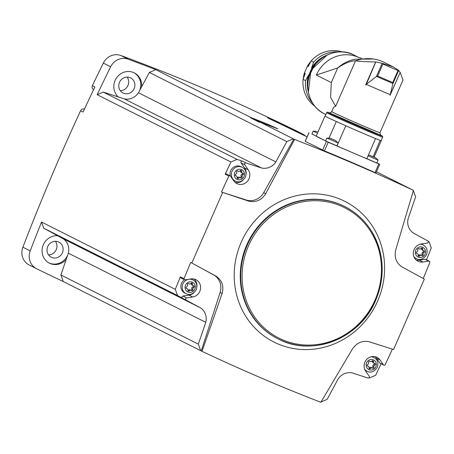 <?xml version="1.0" encoding="UTF-8"?>
<svg xmlns="http://www.w3.org/2000/svg" width="454" height="454" viewBox="0 0 454 454"><rect width="100%" height="100%" fill="white"/><g stroke="black" fill="none" stroke-linecap="round" stroke-linejoin="round"><path stroke-width="0.68" d="M311.909 133.902L328.202 142.255L324.434 150.887A2104.767 1984.042 -63.3 0 1 375.021 172.577L375.963 172.98L379.743 164.331L376.848 162.873M324.434 150.887L305.15 141.296L308.93 132.647M202.013 351.334L201.253 350.953L220.105 292.444L222.119 293.454L202.013 351.334C241.704 370.027 281.321 387.018 320.859 402.295L352.27 349.268C356.504 342.94 362.048 340.415 368.903 341.692L393.578 349.495L424.331 279.102L401.659 266.714C396.013 262.65 394.072 256.924 395.837 249.535L413.435 190.391C375.146 172.406 335.529 155.416 294.589 139.429L293.829 139.049A2104.767 1984.042 -63.3 0 0 293.256 138.822L259.932 122.058L277.944 128.868L268.223 124.413L250.988 117.552L155.818 69.666A2104.767 1984.042 -63.3 0 0 128.238 59.213L120.912 55.524A2104.767 1984.042 -63.3 0 1 250.052 108.881A3.07 2.894 -63.3 0 1 250.233 108.971M413.435 190.391L412.675 190.01A2104.767 1984.042 -63.3 0 1 413.236 190.277L376.485 171.782M307.086 136.864L268.428 118.25L285.072 125.786L275.805 121.122A2104.767 1984.042 -63.3 0 1 302.375 133.885A14.596 13.756 -63.3 0 1 302.495 133.947A14.596 13.756 -63.3 0 1 305.57 136.098M267.582 117.79L285.072 125.786L285.271 126.212M273.149 119.714A3.07 2.894 -63.3 0 1 273.728 119.913A2104.767 1984.042 -63.3 0 1 295.043 130.196A14.596 13.756 -63.3 0 1 295.168 130.258A14.596 13.756 -63.3 0 1 295.287 130.321M250.052 108.881L252.572 110.146A2104.767 1984.042 -63.3 0 1 276.248 121.184L273.728 119.913M259.932 122.058L259.365 122.24L250.546 117.802A16.9 0.323 -156.4 0 1 266.77 124.788M250.988 117.552L250.546 117.802M293.256 138.822L286.803 141.597L149.372 72.441L155.818 69.666M422.958 262.015L428.712 261.141A1.152 1.084 -63.3 0 1 429.342 261.237L425.676 259.393A1.152 1.084 -63.3 0 0 425.046 259.296L419.292 260.17L422.958 262.015A9.216 8.688 -63.3 0 1 417.947 261.232A9.216 8.688 -63.3 0 1 413.458 251.652A9.216 8.688 -63.3 0 1 421.221 243.98L427.356 243.049A1.152 1.084 -63.3 0 0 427.793 240.909L413.384 233.078A13.824 13.035 -63.3 0 1 408.152 218.635L415.609 196.832L413.367 190.629M429.342 261.237A1.152 1.084 -63.3 0 1 429.921 262.259A2104.767 1984.042 -63.3 0 1 423.23 278.501M428.173 241.261L429.064 241.744L431.3 247.924A2104.767 1984.042 -63.3 0 1 426.505 259.807M221.467 192.031L246.908 200.214L248.786 201.162L221.467 192.031A2104.767 1984.042 -63.3 0 1 228.861 176.038A1.152 1.084 -63.3 0 1 230.513 176.146L233.804 180.902A9.216 8.688 -63.3 0 0 236.892 183.592A9.216 8.688 -63.3 0 0 247.606 181.089A9.216 8.688 -63.3 0 0 248.264 169.813L244.751 164.745A1.152 1.084 -63.3 0 1 246.028 162.963L261.657 168.014L124.22 98.858L103.245 92.077L97.167 94.693A2104.767 1984.042 -63.3 0 1 110.657 66.772A14.596 13.756 -63.3 0 1 128.238 59.213M293.829 139.049L263.678 192.712A15.362 14.483 -63.3 0 1 246.908 200.214M286.803 141.597L275.862 161.908A13.824 13.035 -63.3 0 1 261.657 168.014M29.357 265.079A14.596 13.756 -63.3 0 1 29.238 265.017A14.596 13.756 -63.3 0 1 22.887 247.203A2104.767 1984.042 -63.3 0 1 80.585 110.753A3.07 2.894 -63.3 0 1 84.438 109.142M93.598 89.665A3.07 2.894 -63.3 0 1 92.372 85.681A2104.767 1984.042 -63.3 0 1 103.325 63.083A14.596 13.756 -63.3 0 1 120.912 55.524M175.301 289.351L177.537 295.531L200.549 307.886A13.824 13.035 -63.3 0 1 205.776 322.329L198.319 344.132L200.691 350.687L63.259 281.531A2104.767 1984.042 -63.3 0 1 36.689 268.768A14.596 13.756 -63.3 0 1 36.564 268.706A14.596 13.756 -63.3 0 1 30.214 250.892A2104.767 1984.042 -63.3 0 1 41.53 222.04L175.301 289.351A2104.767 1984.042 -63.3 0 1 180.34 276.861L184.006 278.705A2104.767 1984.042 -63.3 0 1 190.714 262.418L216.03 276.14C222.051 280.39 224.077 286.168 222.119 293.454M222.585 192.592L191.832 262.979M103.245 92.077L237.016 159.388L230.938 162.004A2104.767 1984.042 -63.3 0 0 225.195 174.194L228.861 176.038M230.938 162.004L97.167 94.693M80.585 110.753L83.105 112.019A2104.767 1984.042 -63.3 0 1 94.892 86.947L92.372 85.681M186.134 300.054A1.152 1.084 -63.3 0 1 186.571 297.915L192.712 296.978A9.216 8.688 -63.3 0 0 200.469 289.312A9.216 8.688 -63.3 0 0 195.986 279.732A9.216 8.688 -63.3 0 0 190.969 278.949L185.215 279.823A1.152 1.084 -63.3 0 1 184.006 278.705M201.253 350.953A2104.767 1984.042 -63.3 0 1 200.691 350.687M190.714 262.418L214.152 275.192A15.362 14.483 -63.3 0 1 220.105 292.444M177.537 295.531L43.771 228.22L41.53 222.04M200.549 307.886L63.117 238.73L43.771 228.22M381.076 363.779A2104.767 1984.042 -63.3 0 1 375.662 375.271L369.584 377.887L369.028 377.705M392.375 349.115A2104.767 1984.042 -63.3 0 1 385.066 364.925A1.152 1.084 -63.3 0 1 383.42 364.817L380.123 360.062A9.216 8.688 -63.3 0 0 377.036 357.372A9.216 8.688 -63.3 0 0 366.321 359.874A9.216 8.688 -63.3 0 0 365.663 371.145L369.176 376.218A1.152 1.084 -63.3 0 1 367.899 378L352.276 372.95A13.824 13.035 -63.3 0 0 338.065 379.056L327.124 399.367L321.046 401.977M63.259 281.531L60.887 274.976L68.344 253.173A13.824 13.035 -63.3 0 0 63.117 238.73M57.613 235.739A14.596 13.756 116.7 0 0 42.699 246.482A14.596 13.756 116.7 0 0 49.435 263.172A14.596 13.756 116.7 0 0 66.199 259.45M275.862 161.908L138.43 92.752L141.58 86.901A14.596 13.756 116.7 0 0 134.305 72.873A14.596 13.756 116.7 0 0 116.406 78.094A14.596 13.756 116.7 0 0 118.256 96.929M141.58 86.901L149.372 72.441M120.316 90.692A8.45 7.968 116.7 0 0 127.966 85.477A8.45 7.968 116.7 0 0 127.16 77.095M134.151 88.587A8.45 7.968 116.7 0 0 130.627 77.901A8.45 7.968 116.7 0 0 119.714 81.868A8.45 7.968 116.7 0 0 123.028 92.996A8.45 7.968 116.7 0 0 134.151 88.587M48.567 254.915A8.45 7.968 116.7 0 0 56.217 249.7A8.45 7.968 116.7 0 0 55.411 241.324M62.402 252.816A8.45 7.968 116.7 0 0 58.878 242.13A8.45 7.968 116.7 0 0 47.965 246.096A8.45 7.968 116.7 0 0 51.279 257.225A8.45 7.968 116.7 0 0 62.402 252.816M139.599 90.584A14.596 13.756 116.7 0 0 133.845 72.651M48.981 262.934A14.596 13.756 116.7 0 0 67.555 255.471M138.43 92.752A13.824 13.035 -63.3 0 1 124.22 98.858M198.319 344.132L60.887 274.976M205.776 322.329L68.344 253.173M237.016 159.388L242.362 161.119L246.028 162.963M294.589 139.429L265.692 193.722C261.652 200.146 256.016 202.626 248.786 201.162M214.152 275.192L216.03 276.14M242.362 161.119A1.152 1.084 -63.3 0 0 241.085 162.901L244.604 167.974A9.216 8.688 -63.3 0 1 246.136 173.876M242.884 180.34A9.216 8.688 -63.3 0 1 235.178 182.44M225.195 174.194A1.152 1.084 -63.3 0 1 226.461 173.967L230.127 175.811M230.32 175.936A7.684 7.241 -63.3 0 1 230.717 170.659A7.684 7.241 -63.3 0 1 240.824 166.652L242.152 167.322A7.684 7.241 116.7 0 0 232.232 170.925A7.684 7.241 116.7 0 0 235.246 181.044C238.98 182.917 242.391 181.6 245.472 177.105C246.811 172.588 245.705 169.325 242.152 167.322M235.246 181.044L233.918 180.374A7.684 7.241 -63.3 0 1 233.112 179.898M419.292 260.17A9.216 8.688 -63.3 0 1 416.227 260.08M421.176 243.985A7.684 7.241 -63.3 0 1 421.88 244.292L423.207 244.961A7.684 7.241 116.7 0 0 420.103 244.229M413.861 256.629A7.684 7.241 116.7 0 0 416.301 258.684L414.973 258.014A7.684 7.241 -63.3 0 1 414.309 257.634M194.034 279.04A9.216 8.688 -63.3 0 1 196.94 286.48M193.688 292.944A9.216 8.688 -63.3 0 1 189.046 295.134L182.905 296.07L186.571 297.915M182.468 298.21A1.152 1.084 -63.3 0 1 182.905 296.07M184.591 279.726L180.925 277.882A1.152 1.084 -63.3 0 1 180.34 276.861M188.495 279.324A7.684 7.241 116.7 0 0 182.287 285.816A7.684 7.241 116.7 0 0 186.049 293.653L184.721 292.983A7.684 7.241 -63.3 0 1 181.521 283.268A7.684 7.241 -63.3 0 1 184.551 279.704M190.93 278.955A7.684 7.241 -63.3 0 1 191.628 279.255L192.956 279.925A7.684 7.241 116.7 0 0 189.063 279.238M375.083 356.679A9.216 8.688 -63.3 0 1 376.457 358.217L379.754 362.973L383.42 364.817M383.806 365.152L380.14 363.308A1.152 1.084 -63.3 0 1 379.754 362.973M371.985 356.594A7.684 7.241 -63.3 0 1 372.683 356.895L374.011 357.565A7.684 7.241 116.7 0 0 370.907 356.833M364.664 369.233A7.684 7.241 116.7 0 0 367.104 371.293L365.776 370.623A7.684 7.241 -63.3 0 1 365.112 370.243M240.138 170.783A1.544 1.458 -63.3 0 1 238.004 171.09A0.885 0.834 -63.3 0 0 236.659 172.134A1.544 1.458 -63.3 0 1 235.762 174.194A0.885 0.834 -63.3 0 0 235.91 175.88A1.544 1.458 -63.3 0 1 237.147 177.633A0.885 0.834 -63.3 0 0 238.634 178.269A1.544 1.458 -63.3 0 1 240.773 177.962A0.885 0.834 -63.3 0 0 242.113 176.918A1.544 1.458 -63.3 0 1 243.015 174.858A0.885 0.834 -63.3 0 0 242.867 173.178A1.544 1.458 -63.3 0 1 241.63 171.425A0.885 0.834 -63.3 0 0 240.138 170.783M421.193 248.423A1.544 1.458 -63.3 0 1 419.053 248.73A0.885 0.834 -63.3 0 0 417.714 249.774A1.544 1.458 -63.3 0 1 416.812 251.834A0.885 0.834 -63.3 0 0 416.959 253.519A1.544 1.458 -63.3 0 1 418.196 255.273A0.885 0.834 -63.3 0 0 419.689 255.908A1.544 1.458 -63.3 0 1 421.823 255.602A0.885 0.834 -63.3 0 0 423.168 254.558A1.544 1.458 -63.3 0 1 424.064 252.498A0.885 0.834 -63.3 0 0 423.917 250.818A1.544 1.458 -63.3 0 1 422.68 249.064A0.885 0.834 -63.3 0 0 421.193 248.423M371.996 361.032A1.544 1.458 -63.3 0 1 369.857 361.339A0.885 0.834 -63.3 0 0 368.517 362.383A1.544 1.458 -63.3 0 1 367.615 364.443A0.885 0.834 -63.3 0 0 367.768 366.123A1.544 1.458 -63.3 0 1 369.006 367.876A0.885 0.834 -63.3 0 0 370.492 368.517A1.544 1.458 -63.3 0 1 372.632 368.211A0.885 0.834 -63.3 0 0 373.971 367.167A1.544 1.458 -63.3 0 1 374.868 365.107A0.885 0.834 -63.3 0 0 374.72 363.421A1.544 1.458 -63.3 0 1 373.483 361.668A0.885 0.834 -63.3 0 0 371.996 361.032M190.941 283.392A1.544 1.458 -63.3 0 1 188.807 283.699A0.885 0.834 -63.3 0 0 187.462 284.743A1.544 1.458 -63.3 0 1 186.566 286.803A0.885 0.834 -63.3 0 0 186.713 288.483A1.544 1.458 -63.3 0 1 187.95 290.237A0.885 0.834 -63.3 0 0 189.437 290.878A1.544 1.458 -63.3 0 1 191.577 290.571A0.885 0.834 -63.3 0 0 192.916 289.527A1.544 1.458 -63.3 0 1 193.818 287.467A0.885 0.834 -63.3 0 0 193.671 285.782A1.544 1.458 -63.3 0 1 192.434 284.028A0.885 0.834 -63.3 0 0 190.941 283.392M240.194 177.627A0.885 0.834 -63.3 0 0 241.063 176.39A1.544 1.458 -63.3 0 1 241.965 174.33L243.015 174.858M242.436 173.065A0.885 0.834 -63.3 0 1 241.965 174.33M242.379 173.036L241.329 172.509A1.544 1.458 -63.3 0 1 240.58 170.897L241.63 171.425M240.558 170.471A0.885 0.834 -63.3 0 1 240.58 170.897M235.291 175.465A1.544 1.458 -63.3 0 1 235.348 175.494L236.398 176.021M240.489 177.775L239.44 177.247A1.544 1.458 -63.3 0 0 237.59 177.741A0.885 0.834 -63.3 0 1 237.17 178.059M190.998 290.231A0.885 0.834 -63.3 0 0 191.866 288.999A1.544 1.458 -63.3 0 1 192.768 286.939L193.818 287.467M193.239 285.668A0.885 0.834 -63.3 0 1 192.768 286.939M193.183 285.645L192.133 285.118A1.544 1.458 -63.3 0 1 191.384 283.5L192.434 284.028M191.361 283.075A0.885 0.834 -63.3 0 1 191.384 283.5M186.095 288.069A1.544 1.458 -63.3 0 1 186.151 288.097L187.201 288.625M191.293 290.384L190.249 289.856A1.544 1.458 -63.3 0 0 188.393 290.35A0.885 0.834 -63.3 0 1 187.973 290.668M372.053 367.871A0.885 0.834 -63.3 0 0 372.921 366.639A1.544 1.458 -63.3 0 1 373.818 364.579L374.868 365.107M374.295 363.308A0.885 0.834 -63.3 0 1 373.818 364.579M374.232 363.285L373.188 362.752A1.544 1.458 -63.3 0 1 372.433 361.14L373.483 361.668M372.416 360.714A0.885 0.834 -63.3 0 1 372.433 361.14M367.144 365.708A1.544 1.458 -63.3 0 1 367.201 365.737L368.251 366.264M372.348 368.024L371.298 367.496A1.544 1.458 -63.3 0 0 369.442 367.99A0.885 0.834 -63.3 0 1 369.023 368.308M421.25 255.267A0.885 0.834 -63.3 0 0 422.118 254.03A1.544 1.458 -63.3 0 1 423.014 251.97L424.064 252.498M423.486 250.704A0.885 0.834 -63.3 0 1 423.014 251.97M423.429 250.676L422.385 250.148A1.544 1.458 -63.3 0 1 421.63 248.537L422.68 249.064M421.613 248.105A0.885 0.834 -63.3 0 1 421.63 248.537M416.341 253.105A1.544 1.458 -63.3 0 1 416.397 253.133L417.447 253.661M421.545 255.415L420.495 254.887A1.544 1.458 -63.3 0 0 418.639 255.381A0.885 0.834 -63.3 0 1 418.219 255.698M368.092 155.847L378.051 160.114L376.809 162.969L366.849 158.701M328.202 142.255L353.496 153.1A30.724 0.59 23.6 0 0 366.843 158.707L375.543 138.538A30.571 0.59 23.6 0 1 345.8 125.781A30.571 0.59 -156.4 0 1 336.323 121.536L328.974 138.067M375.64 138.578A30.724 0.59 23.6 0 1 345.795 125.781L336.999 145.91A30.724 0.59 23.6 0 0 353.496 153.1L379.743 164.331M316.239 136.047L311.864 134.009L313.112 131.149L316.307 131.297M325.138 116.071A30.724 0.59 23.6 0 0 324.973 116.059L316.177 136.189A30.724 0.59 23.6 0 0 317.709 137.074A30.724 0.59 23.6 0 0 325.654 140.814M326.852 138.067L338.116 142.993L336.868 145.847L325.603 140.927L326.852 138.067L330.047 138.209M317.488 133.192L313.112 131.155M317.176 131.615L316.688 131.371L317.176 131.615M335.041 140.263L330.835 138.555M333.894 139.968L334.331 140.036M330.915 138.532L330.427 138.288L330.875 138.618M332.708 139.23L334.104 140.042M374.981 157.39L374.249 157.192M373.835 157.095L370.77 155.682M370.856 155.66L370.368 155.41L370.816 155.745M369.987 155.336L368.398 155.16M372.643 156.358L374.039 157.169M373.267 156.534L380.168 140.337A30.571 0.59 23.6 0 0 381.144 140.604L382.682 137.085A30.571 0.59 -156.4 0 1 377.081 135.02A30.571 0.59 -156.4 0 1 345.698 121.536A30.571 0.59 -156.4 0 1 326.647 112.603L325.115 116.122A30.571 0.59 23.6 0 0 336.323 121.536M380.316 140.4A30.724 0.59 23.6 0 0 381.286 140.661A30.724 0.59 23.6 0 0 381.167 140.547M380.168 140.337A30.571 0.59 -156.4 0 1 375.543 138.538M373.546 59.009A39.946 37.654 116.7 0 0 355.533 60.802C350.584 60.859 344.643 63.231 337.714 67.924L331.312 82.588L330.603 97.343L335.648 106.327L333.588 107.286L331.692 111.622A26.349 0.505 -156.4 0 0 355.63 122.631A26.349 0.505 -156.4 0 0 379.981 132.716L403.016 79.989L400.184 72.458L390.247 94.636A26.349 0.505 -156.4 0 1 366.282 84.365L375.787 61.943L382.671 63.441L393.068 66.829L384.305 62.419A39.946 37.654 116.7 0 0 373.546 59.009L355.539 59.173A36.564 34.47 116.7 0 0 337.714 67.924L316.33 75.046A32.875 30.991 -63.3 0 1 358.121 57.204L361.917 58.441M335.648 106.327L355.533 60.802C359.233 61.432 365.947 61.818 375.691 61.954L365.652 84.926A26.349 0.505 23.6 0 0 365.975 85.068M390.247 94.636L392.92 83.615L392.767 82.509A30.571 0.59 -156.4 0 1 377.7 76.051L376.417 76.539L366.282 84.365M390.02 95.368L400.184 72.458M393.068 66.829L398.51 70.234L400.07 72.362M324.973 116.059A30.724 0.59 23.6 0 0 336.215 121.49M382.671 63.441L382.932 64.076A30.571 0.59 -156.4 0 0 397.993 70.535L398.51 70.234M308.941 75.177L308.55 74.984A29.266 27.586 116.7 0 0 307.925 90.102M308.55 74.984L305.559 80.613A30.724 28.965 116.7 0 0 312.993 103.62M305.559 80.613L303.085 79.365A30.724 28.965 116.7 0 0 315.014 106.332M303.085 79.365L305.201 73.298L304.447 72.918A29.266 27.586 116.7 0 0 303.289 78.712M310.905 61.341A29.266 27.586 116.7 0 0 307.381 66.199L310.945 61.273M342.367 51.966A30.724 28.965 116.7 0 0 311.126 60.95L308.135 66.579L307.381 66.199L304.475 72.776L303.266 78.78M338.99 51.96A30.724 28.965 116.7 0 0 313.601 62.198L311.484 68.265L311.898 68.475M311.126 60.95L313.601 62.198M325.109 55.944A29.266 27.586 116.7 0 0 311.484 68.265M259.716 122.126L257.815 121.218L259.972 122.075M302.375 133.885L295.043 130.196M110.657 66.772L103.325 63.083M30.214 250.892L22.887 247.203M254.45 221.285A78.786 74.269 116.7 0 0 267.429 338.332A78.786 74.269 116.7 0 0 377.671 300.985A78.786 74.269 116.7 0 0 351.373 205.083A78.786 74.269 116.7 0 0 254.45 221.285M344.251 206.303A74.087 69.842 116.7 0 0 248.565 241.097A74.087 69.842 116.7 0 0 277.649 338.667L278.149 338.922A74.087 69.842 116.7 0 0 375.657 300.27A74.087 69.842 116.7 0 0 344.756 206.559A74.087 69.842 116.7 0 0 249.064 241.346A74.087 69.842 116.7 0 0 278.149 338.922C312.346 357.417 360.243 338.423 375.708 300.304C385.667 275.703 384.146 252.452 371.145 230.547C364.454 220.099 355.658 212.103 344.756 206.559L344.251 206.303M375.044 300.032A73.015 68.826 116.7 0 0 305.451 201.406A73.015 68.826 116.7 0 0 254.83 317.267A73.015 68.826 116.7 0 0 375.044 300.032M263.678 192.712L265.692 193.722M241.085 162.901L244.751 164.745M244.604 167.974L248.264 169.813M425.046 259.296L428.712 261.141M189.046 295.134L192.712 296.978M376.457 358.217L380.123 360.062M244.048 176.527A5.38 5.068 116.7 0 0 238.923 169.263A5.38 5.068 116.7 0 0 235.195 177.798A5.38 5.068 116.7 0 0 244.048 176.527M425.097 254.166A5.38 5.068 116.7 0 0 419.973 246.902A5.38 5.068 116.7 0 0 416.244 255.437A5.38 5.068 116.7 0 0 425.097 254.166M375.901 366.77A5.38 5.068 116.7 0 0 370.776 359.506A5.38 5.068 116.7 0 0 367.048 368.041A5.38 5.068 116.7 0 0 375.901 366.77M194.851 289.13A5.38 5.068 116.7 0 0 189.727 281.872A5.38 5.068 116.7 0 0 185.998 290.401A5.38 5.068 116.7 0 0 194.851 289.13M241.063 176.39L242.113 176.918M237.658 170.92L238.004 171.09M235.405 175.624L235.91 175.88M237.59 177.741L238.634 178.269M191.866 288.999L192.916 289.527M188.461 283.523L188.807 283.699M186.208 288.228L186.713 288.483M188.393 290.35L189.437 290.878M372.921 366.639L373.971 367.167M369.516 361.163L369.857 361.339M367.258 365.867L367.768 366.123M369.442 367.99L370.492 368.517M422.118 254.03L423.168 254.558M418.707 248.559L419.053 248.73M416.454 253.264L416.959 253.519M418.639 255.381L419.689 255.908M309.004 132.693L305.224 141.342M326.415 141.455L322.635 150.104M378.789 163.945L375.021 172.577M358.717 57.454L353.961 55.059A32.875 30.991 116.7 0 0 311.501 70.501A32.875 30.991 116.7 0 0 324.406 113.801L325.819 114.51M331.312 82.588L316.33 75.046M376.417 76.539L382.189 63.327M392.92 83.615L398.686 70.404M380.548 135.184L329.496 112.881M382.682 137.085L382.529 136.223L380.333 134.98A29.805 0.573 -156.4 0 1 354.744 124.663A29.805 0.573 -156.4 0 1 329.786 112.898M392.931 83.462A30.339 0.585 -156.4 0 1 376.599 76.459M392.767 82.509L397.993 70.535M377.7 76.051L382.932 64.076M318.918 60.586A30.957 29.181 116.7 0 0 307.96 82.361M326.897 55.127A30.957 29.181 116.7 0 0 308.328 92.026M302.495 133.947L295.168 130.258M36.564 268.706L29.238 265.017M252.617 110.169L250.143 108.926M423.207 244.961C426.76 246.965 427.867 250.228 426.522 254.745C423.44 259.24 420.035 260.556 416.301 258.684M374.011 357.565C377.563 359.574 378.67 362.831 377.325 367.348C374.244 371.849 370.839 373.16 367.104 371.293M192.956 279.925C196.508 281.934 197.615 285.191 196.276 289.709C193.194 294.209 189.783 295.52 186.049 293.653M237.527 170.903L238.282 171.283M188.331 283.506L189.085 283.886M369.386 361.146L370.141 361.526M418.582 248.542L419.337 248.923M338.116 142.987L335.33 140.371M378.051 160.109L375.271 157.498M329.388 112.864C329.473 113.381 330.24 112.967 331.692 111.622M379.981 132.716L380.628 135.247M326.647 112.603L327.385 112.132L329.791 112.898M381.286 140.661L374.141 157.016M353.961 55.059C342.288 47.971 320.507 52.153 311.126 71.159C302.914 88.235 310.905 107.831 324.406 113.801M309.429 75.426L314.219 65.904M327.079 55.036L310.95 70.222L308.368 92.219"/></g></svg>
